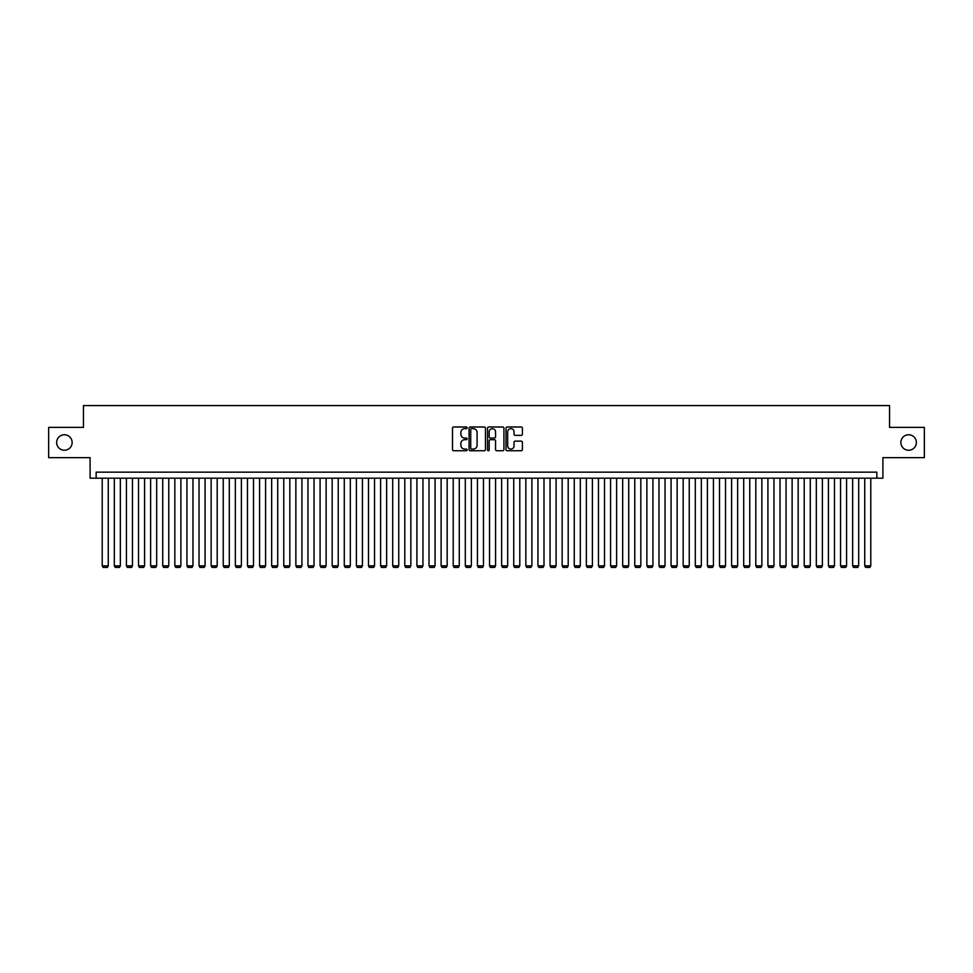 <?xml version="1.0" encoding="UTF-8"?>
<svg xmlns="http://www.w3.org/2000/svg" width="973" height="973" viewBox="0 0 973 973"><rect width="100%" height="100%" fill="white"/><g stroke="black" fill="none" stroke-linecap="round" stroke-linejoin="round"><path stroke-width="1.46" d="M467.137 427.828A0.827 0.827 0 0 0 466.298 426.989L453.686 426.989A1.192 1.192 0 0 0 452.494 428.181L452.494 449.562A1.192 1.192 0 0 0 453.686 450.754L466.298 450.754A0.827 0.827 0 0 0 467.137 449.915A0.827 0.827 0 0 0 466.298 449.088L464.668 449.088A3.807 3.807 0 0 1 460.874 445.293L460.874 443.506A3.807 3.807 0 0 1 464.668 439.699L466.298 439.699A0.827 0.827 0 0 0 467.137 438.872A0.827 0.827 0 0 0 466.298 438.045L464.668 438.045A3.807 3.807 0 0 1 460.874 434.238L460.874 432.462A3.807 3.807 0 0 1 464.668 428.655L466.298 428.655A0.827 0.827 0 0 0 467.137 427.828M900.864 442.508A7.748 7.748 0 0 0 908.612 450.244A7.748 7.748 0 0 0 916.359 442.508A7.748 7.748 0 0 0 908.612 434.761A7.748 7.748 0 0 0 900.864 442.508M56.641 442.508A7.748 7.748 0 0 0 64.388 450.244A7.748 7.748 0 0 0 72.136 442.508A7.748 7.748 0 0 0 64.388 434.761A7.748 7.748 0 0 0 56.641 442.508M521.224 435.369A1.192 1.192 0 0 0 522.404 434.177L522.404 428.181A1.192 1.192 0 0 0 521.224 426.989L507.201 426.989A1.192 1.192 0 0 0 506.009 428.181L506.009 449.562A1.192 1.192 0 0 0 507.201 450.754L521.224 450.754A1.192 1.192 0 0 0 522.404 449.562L522.404 442.314A1.192 1.192 0 0 0 521.224 441.134L515.216 441.134A1.192 1.192 0 0 0 514.036 442.314L514.036 445.914A3.174 3.174 0 0 1 510.849 449.088A3.174 3.174 0 0 1 507.675 445.914L507.675 431.83A3.174 3.174 0 0 1 510.849 428.655A3.174 3.174 0 0 1 514.036 431.83L514.036 434.177A1.192 1.192 0 0 0 515.216 435.369L521.224 435.369M876.843 478.205L882.9 478.205L882.9 457.638L924.35 457.638L924.35 427.378L889.553 427.378L889.553 405.583L83.447 405.583L83.447 427.378L48.65 427.378L48.65 457.638L90.1 457.638L90.1 478.205L876.843 478.205L876.843 472.16L96.157 472.16L96.157 478.205M485.466 428.181A1.192 1.192 0 0 0 484.274 426.989L470.251 426.989A1.192 1.192 0 0 0 469.071 428.181L469.071 449.562A1.192 1.192 0 0 0 470.251 450.754L484.274 450.754A1.192 1.192 0 0 0 485.466 449.562L485.466 428.181M488.726 426.989L502.749 426.989A1.192 1.192 0 0 1 503.929 428.181L503.929 449.562A1.192 1.192 0 0 1 502.749 450.754L496.753 450.754A1.192 1.192 0 0 1 495.561 449.562L495.561 440.891A1.192 1.192 0 0 0 494.369 439.699L490.392 439.699A1.192 1.192 0 0 0 489.2 440.891L489.2 449.915A0.827 0.827 0 0 1 488.373 450.754A0.827 0.827 0 0 1 487.534 449.915L487.534 428.181A1.192 1.192 0 0 1 488.726 426.989M471.564 428.655A0.827 0.827 0 0 0 470.725 429.482L470.725 448.261A0.827 0.827 0 0 0 471.564 449.088L473.279 449.088A3.807 3.807 0 0 0 477.086 445.293L477.086 432.462A3.807 3.807 0 0 0 473.279 428.655L471.564 428.655M495.561 431.89A3.174 3.174 0 0 0 492.387 428.716A3.174 3.174 0 0 0 489.2 431.89L489.2 436.853A1.192 1.192 0 0 0 490.392 438.045L494.369 438.045A1.192 1.192 0 0 0 495.561 436.853L495.561 431.89M108.258 478.205L108.258 565.836L102.214 565.836L102.214 478.205M108.258 565.836L107.358 567.417L103.114 567.417L102.214 565.836M120.36 478.205L120.36 565.836L114.315 565.836L114.315 478.205M120.36 565.836L119.46 567.417L115.215 567.417L114.315 565.836M132.462 478.205L132.462 565.836L126.417 565.836L126.417 478.205M132.462 565.836L131.562 567.417L127.329 567.417L126.417 565.836M144.576 478.205L144.576 565.836L138.519 565.836L138.519 478.205M144.576 565.836L143.663 567.417L139.431 567.417L138.519 565.836M156.677 478.205L156.677 565.836L150.62 565.836L150.62 478.205M156.677 565.836L155.765 567.417L151.533 567.417L150.62 565.836M168.779 478.205L168.779 565.836L162.722 565.836L162.722 478.205M168.779 565.836L167.867 567.417L163.634 567.417L162.722 565.836M180.881 478.205L180.881 565.836L174.836 565.836L174.836 478.205M180.881 565.836L179.981 567.417L175.736 567.417L174.836 565.836M192.982 478.205L192.982 565.836L186.938 565.836L186.938 478.205M192.982 565.836L192.082 567.417L187.838 567.417L186.938 565.836M205.084 478.205L205.084 565.836L199.039 565.836L199.039 478.205M205.084 565.836L204.184 567.417L199.952 567.417L199.039 565.836M217.198 478.205L217.198 565.836L211.141 565.836L211.141 478.205M217.198 565.836L216.286 567.417L212.053 567.417L211.141 565.836M229.3 478.205L229.3 565.836L223.243 565.836L223.243 478.205M229.3 565.836L228.387 567.417L224.155 567.417L223.243 565.836M241.401 478.205L241.401 565.836L235.344 565.836L235.344 478.205M241.401 565.836L240.489 567.417L236.257 567.417L235.344 565.836M253.503 478.205L253.503 565.836L247.458 565.836L247.458 478.205M253.503 565.836L252.591 567.417L248.358 567.417L247.458 565.836M265.605 478.205L265.605 565.836L259.56 565.836L259.56 478.205M265.605 565.836L264.705 567.417L260.46 567.417L259.56 565.836M277.706 478.205L277.706 565.836L271.662 565.836L271.662 478.205M277.706 565.836L276.806 567.417L272.574 567.417L271.662 565.836M289.82 478.205L289.82 565.836L283.763 565.836L283.763 478.205M289.82 565.836L288.908 567.417L284.675 567.417L283.763 565.836M301.922 478.205L301.922 565.836L295.865 565.836L295.865 478.205M301.922 565.836L301.01 567.417L296.777 567.417L295.865 565.836M314.024 478.205L314.024 565.836L307.967 565.836L307.967 478.205M314.024 565.836L313.111 567.417L308.879 567.417L307.967 565.836M326.125 478.205L326.125 565.836L320.081 565.836L320.081 478.205M326.125 565.836L325.213 567.417L320.981 567.417L320.081 565.836M338.227 478.205L338.227 565.836L332.182 565.836L332.182 478.205M338.227 565.836L337.327 567.417L333.082 567.417L332.182 565.836M350.329 478.205L350.329 565.836L344.284 565.836L344.284 478.205M350.329 565.836L349.429 567.417L345.184 567.417L344.284 565.836M362.442 478.205L362.442 565.836L356.386 565.836L356.386 478.205M362.442 565.836L361.53 567.417L357.298 567.417L356.386 565.836M374.544 478.205L374.544 565.836L368.487 565.836L368.487 478.205M374.544 565.836L373.632 567.417L369.399 567.417L368.487 565.836M386.646 478.205L386.646 565.836L380.589 565.836L380.589 478.205M386.646 565.836L385.734 567.417L381.501 567.417L380.589 565.836M398.748 478.205L398.748 565.836L392.691 565.836L392.691 478.205M398.748 565.836L397.835 567.417L393.603 567.417L392.691 565.836M410.849 478.205L410.849 565.836L404.804 565.836L404.804 478.205M410.849 565.836L409.949 567.417L405.705 567.417L404.804 565.836M422.951 478.205L422.951 565.836L416.906 565.836L416.906 478.205M422.951 565.836L422.051 567.417L417.806 567.417L416.906 565.836M435.065 478.205L435.065 565.836L429.008 565.836L429.008 478.205M435.065 565.836L434.153 567.417L429.92 567.417L429.008 565.836M447.166 478.205L447.166 565.836L441.11 565.836L441.11 478.205M447.166 565.836L446.254 567.417L442.022 567.417L441.11 565.836M459.268 478.205L459.268 565.836L453.211 565.836L453.211 478.205M459.268 565.836L458.356 567.417L454.123 567.417L453.211 565.836M471.37 478.205L471.37 565.836L465.313 565.836L465.313 478.205M471.37 565.836L470.458 567.417L466.225 567.417L465.313 565.836M483.472 478.205L483.472 565.836L477.427 565.836L477.427 478.205M483.472 565.836L482.572 567.417L478.327 567.417L477.427 565.836M495.573 478.205L495.573 565.836L489.528 565.836L489.528 478.205M495.573 565.836L494.673 567.417L490.428 567.417L489.528 565.836M507.687 478.205L507.687 565.836L501.63 565.836L501.63 478.205M507.687 565.836L506.775 567.417L502.542 567.417L501.63 565.836M519.789 478.205L519.789 565.836L513.732 565.836L513.732 478.205M519.789 565.836L518.877 567.417L514.644 567.417L513.732 565.836M531.89 478.205L531.89 565.836L525.834 565.836L525.834 478.205M531.89 565.836L530.978 567.417L526.746 567.417L525.834 565.836M543.992 478.205L543.992 565.836L537.935 565.836L537.935 478.205M543.992 565.836L543.08 567.417L538.847 567.417L537.935 565.836M556.094 478.205L556.094 565.836L550.049 565.836L550.049 478.205M556.094 565.836L555.194 567.417L550.949 567.417L550.049 565.836M568.196 478.205L568.196 565.836L562.151 565.836L562.151 478.205M568.196 565.836L567.295 567.417L563.051 567.417L562.151 565.836M580.309 478.205L580.309 565.836L574.252 565.836L574.252 478.205M580.309 565.836L579.397 567.417L575.165 567.417L574.252 565.836M592.411 478.205L592.411 565.836L586.354 565.836L586.354 478.205M592.411 565.836L591.499 567.417L587.266 567.417L586.354 565.836M604.513 478.205L604.513 565.836L598.456 565.836L598.456 478.205M604.513 565.836L603.601 567.417L599.368 567.417L598.456 565.836M616.614 478.205L616.614 565.836L610.558 565.836L610.558 478.205M616.614 565.836L615.702 567.417L611.47 567.417L610.558 565.836M628.716 478.205L628.716 565.836L622.671 565.836L622.671 478.205M628.716 565.836L627.816 567.417L623.571 567.417L622.671 565.836M640.818 478.205L640.818 565.836L634.773 565.836L634.773 478.205M640.818 565.836L639.918 567.417L635.673 567.417L634.773 565.836M652.919 478.205L652.919 565.836L646.875 565.836L646.875 478.205M652.919 565.836L652.019 567.417L647.787 567.417L646.875 565.836M665.033 478.205L665.033 565.836L658.976 565.836L658.976 478.205M665.033 565.836L664.121 567.417L659.889 567.417L658.976 565.836M677.135 478.205L677.135 565.836L671.078 565.836L671.078 478.205M677.135 565.836L676.223 567.417L671.99 567.417L671.078 565.836M689.237 478.205L689.237 565.836L683.18 565.836L683.18 478.205M689.237 565.836L688.325 567.417L684.092 567.417L683.18 565.836M701.338 478.205L701.338 565.836L695.294 565.836L695.294 478.205M701.338 565.836L700.426 567.417L696.194 567.417L695.294 565.836M713.44 478.205L713.44 565.836L707.395 565.836L707.395 478.205M713.44 565.836L712.54 567.417L708.295 567.417L707.395 565.836M725.542 478.205L725.542 565.836L719.497 565.836L719.497 478.205M725.542 565.836L724.642 567.417L720.409 567.417L719.497 565.836M737.656 478.205L737.656 565.836L731.599 565.836L731.599 478.205M737.656 565.836L736.743 567.417L732.511 567.417L731.599 565.836M749.757 478.205L749.757 565.836L743.7 565.836L743.7 478.205M749.757 565.836L748.845 567.417L744.613 567.417L743.7 565.836M761.859 478.205L761.859 565.836L755.802 565.836L755.802 478.205M761.859 565.836L760.947 567.417L756.714 567.417L755.802 565.836M773.961 478.205L773.961 565.836L767.916 565.836L767.916 478.205M773.961 565.836L773.049 567.417L768.816 567.417L767.916 565.836M786.062 478.205L786.062 565.836L780.018 565.836L780.018 478.205M786.062 565.836L785.162 567.417L780.918 567.417L780.018 565.836M798.164 478.205L798.164 565.836L792.119 565.836L792.119 478.205M798.164 565.836L797.264 567.417L793.019 567.417L792.119 565.836M810.278 478.205L810.278 565.836L804.221 565.836L804.221 478.205M810.278 565.836L809.366 567.417L805.133 567.417L804.221 565.836M822.38 478.205L822.38 565.836L816.323 565.836L816.323 478.205M822.38 565.836L821.467 567.417L817.235 567.417L816.323 565.836M834.481 478.205L834.481 565.836L828.424 565.836L828.424 478.205M834.481 565.836L833.569 567.417L829.337 567.417L828.424 565.836M846.583 478.205L846.583 565.836L840.538 565.836L840.538 478.205M846.583 565.836L845.671 567.417L841.438 567.417L840.538 565.836M858.685 478.205L858.685 565.836L852.64 565.836L852.64 478.205M858.685 565.836L857.785 567.417L853.54 567.417L852.64 565.836M870.786 478.205L870.786 565.836L864.742 565.836L864.742 478.205M870.786 565.836L869.886 567.417L865.642 567.417L864.742 565.836"/></g></svg>
